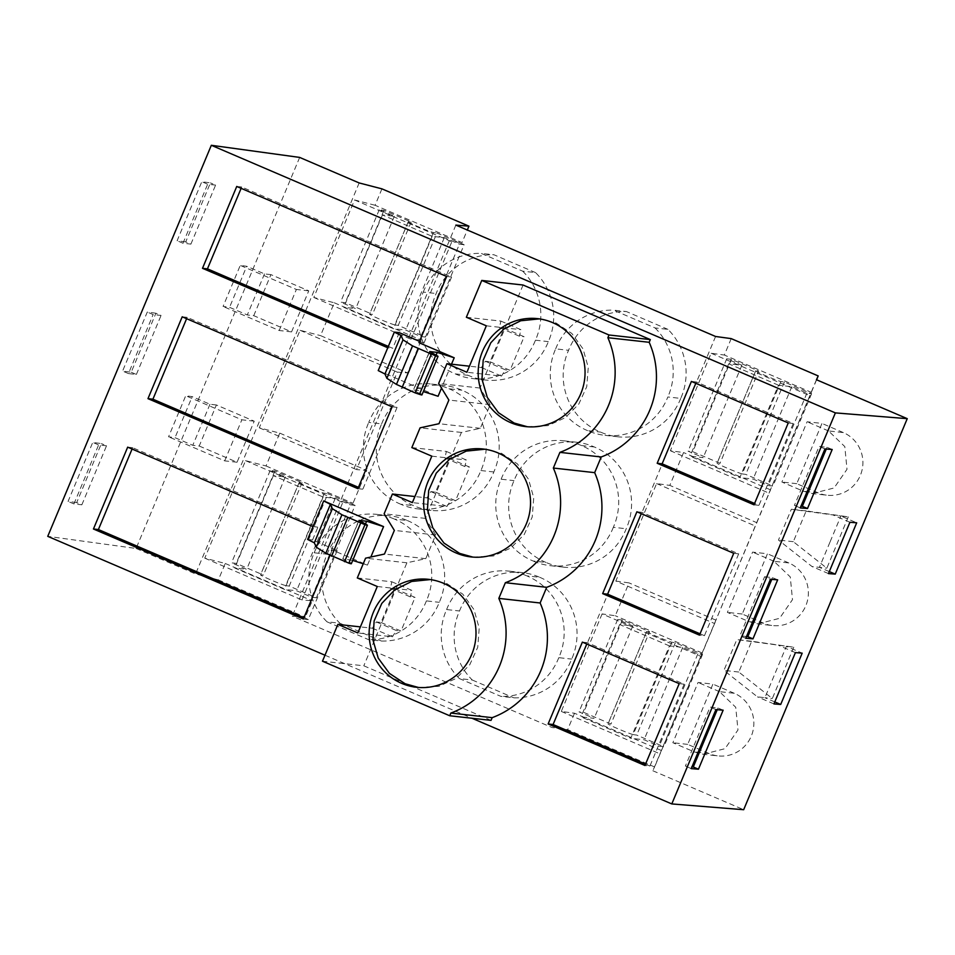 <?xml version="1.0" encoding="UTF-8"?>
<svg xmlns="http://www.w3.org/2000/svg" width="955" height="955" viewBox="0 0 955 955"><rect width="100%" height="100%" fill="white"/><g stroke="black" fill="none" stroke-linecap="round" stroke-linejoin="round"><path stroke-width="0.72" stroke-dasharray="4.78 3.58" d="M381.94 188.851L375.076 205.277L462.053 242.57L467.305 230.012M375.076 205.277L354.592 199.953L313.813 297.459L334.286 302.783L320.546 335.623L407.534 372.916L397.292 372.104L356.513 469.597L366.744 470.421L359.88 486.847L353.004 503.273L342.773 502.449L301.983 599.943L312.213 600.767L305.349 617.193L292.278 616.142L552.014 727.519L567.64 729.656L654.617 766.961L652.874 770.769L743.67 809.709M359.164 182.942L195.584 573.979L218.361 579.888L225.237 563.474L204.764 558.15L245.542 460.644L266.027 465.968L279.755 433.128L259.283 427.804L300.073 330.299L320.546 335.623M313.813 297.459L411.032 339.252L421.262 340.076L407.534 372.916M411.032 339.252L451.822 241.758L462.053 242.57M455.845 225.105L292.278 616.142M354.592 199.953L451.822 241.758M334.286 302.783L421.262 340.076M300.073 330.299L397.292 372.104M259.283 427.804L356.513 469.597M279.755 433.128L366.744 470.421M266.027 465.968L353.004 503.273M245.542 460.644L342.773 502.449M204.764 558.15L301.983 599.943M225.237 563.474L312.213 600.767M218.361 579.888L305.349 617.193M324.987 655.214L471.973 718.244M299.667 157.42L136.088 548.457L47.75 536.34M136.088 548.457L195.584 573.979M199.225 446.021L237.055 462.232L254.221 421.179L216.391 404.968L199.225 446.021L192.791 445.305L175.016 437.677L168.558 436.793L185.724 395.74L192.194 396.623L175.016 437.677M253.744 315.675L270.922 274.622L308.752 290.833L291.573 331.886L253.744 315.675L247.309 314.959L229.546 307.331L223.076 306.448L240.254 265.394L246.712 266.278L229.546 307.331M185.736 241.901L177.117 240.72L201.803 181.701L210.422 182.882L185.736 241.901L190.905 244.11L182.978 243.239L177.117 240.72M155.904 313.228L147.285 312.046L122.598 371.065L131.217 372.247L155.904 313.228L161.061 315.448L153.146 314.565L147.285 312.046M76.686 502.593L68.068 501.411L92.754 442.392L101.373 443.586L76.686 502.593L81.855 504.801L73.929 503.93L68.068 501.411M491.037 720.368L363.807 665.802L322.48 661.206M523.077 285.032L479.995 388.052L490.202 404.657L480.305 428.318L461.42 432.436L425.464 518.398L435.683 535.003L425.787 558.663L406.89 562.793L363.807 665.802M451.512 364.201L441.52 388.088M378.228 370.588L438.094 396.265M307.606 539.432L312.548 539.981L337.187 550.546L332.233 549.985L367.472 565.097L370.85 557.04M332.233 549.985L329.964 555.416M816.453 379.732L652.874 770.769M818.137 492.852L796.757 483.684L821.968 423.423L807.118 421.764L781.906 482.036L803.298 491.204L812.275 493.568L827.126 495.227A32.709 32.184 96.4 0 1 818.137 492.852L803.298 491.204M812.275 493.568L834.073 487.981L847.013 469.287L844.793 446.582L828.498 430.932L843.349 432.591A32.709 32.184 96.4 0 1 827.126 495.227M843.349 432.591L821.968 423.423M793.784 647.203L772.32 698.523L738.788 672.034L745.222 656.646L751.669 641.247L793.784 647.203L736.818 639.599L723.938 670.386L757.47 696.864L764.895 697.699L786.359 646.38L802.176 653.16M763.618 623.197L742.238 614.029L767.438 553.769L752.6 552.109L727.388 612.382L748.768 621.55L757.757 623.913L772.595 625.573A32.709 32.184 96.4 0 1 763.618 623.197L748.768 621.55M757.757 623.913L779.555 618.327L792.495 599.633L790.263 576.927L773.98 561.277L788.818 562.937A32.709 32.184 96.4 0 1 772.595 625.573M788.818 562.937L767.438 553.769M848.315 516.858L826.839 568.177L793.318 541.688L806.187 510.901L848.315 516.858L840.889 516.034L856.695 522.803M709.088 753.543L687.707 744.375L712.919 684.114L698.069 682.455L672.857 742.727L694.237 751.895L703.226 754.259L718.076 755.918A32.709 32.184 96.4 0 1 709.088 753.543L694.237 751.895M703.226 754.259L725.024 748.672L737.964 729.978L735.744 707.273L719.449 691.635L734.3 693.282A32.709 32.184 96.4 0 1 718.076 755.918M734.3 693.282L712.919 684.114M731.208 338.619L724.344 355.045L711.141 353.231L670.35 450.736L683.553 452.551L676.689 468.965L669.813 485.391L656.61 483.576L615.832 581.082L714.495 623.496L716.011 620.189L654.617 766.961M714.495 623.496L756.802 522.683L669.813 485.391M670.35 450.736L769.026 493.15L770.542 489.843L756.802 522.683M769.026 493.15L811.32 392.338L724.344 355.045M816.585 379.78L811.32 392.338M615.832 581.082L629.035 582.896L615.295 615.736L602.092 613.922L700.767 656.348M661.493 750.535L574.504 713.242L561.301 711.427L602.092 613.922M574.504 713.242L567.64 729.656M715.582 336.482L552.014 727.519M535.564 272.605L494.033 254.794L481.141 253.362L522.672 271.16L535.564 272.605A61.263 60.284 96.4 0 1 548.349 341.627A61.263 60.284 96.4 0 1 485.57 380.03A61.263 60.284 96.4 0 1 468.105 375.303A61.263 60.284 96.4 0 1 436.16 293.531A61.263 60.284 96.4 0 1 494.033 254.794M680.736 398.402A61.263 60.284 96.4 0 1 617.957 436.793A61.263 60.284 96.4 0 1 600.504 432.078A61.263 60.284 96.4 0 1 568.559 350.294A61.263 60.284 96.4 0 1 626.42 311.557L613.528 310.124L655.058 327.935L667.951 329.368A61.263 60.284 96.4 0 1 680.736 398.402L667.843 396.97A61.263 60.284 96.4 0 1 605.064 435.361A61.263 60.284 96.4 0 1 587.6 430.645L600.504 432.078M667.951 329.368L626.42 311.557M381.642 423.877A61.263 60.284 96.4 0 1 444.421 385.474A61.263 60.284 96.4 0 1 461.886 390.201A61.263 60.284 96.4 0 1 493.831 471.973A61.263 60.284 96.4 0 1 431.051 510.376A61.263 60.284 96.4 0 1 413.587 505.649A61.263 60.284 96.4 0 1 381.642 423.877L368.737 422.432A61.263 60.284 96.4 0 1 431.529 384.041A61.263 60.284 96.4 0 1 448.981 388.757L461.886 390.201M545.974 562.423A61.263 60.284 96.4 0 1 514.029 480.64A61.263 60.284 96.4 0 1 576.808 442.249A61.263 60.284 96.4 0 1 594.273 446.964A61.263 60.284 96.4 0 1 626.217 528.748A61.263 60.284 96.4 0 1 563.438 567.139A61.263 60.284 96.4 0 1 545.974 562.423L533.081 560.991A61.263 60.284 96.4 0 1 501.136 479.207L514.029 480.64M407.355 520.547A61.263 60.284 96.4 0 1 439.3 602.319A61.263 60.284 96.4 0 1 381.439 641.056L368.535 639.623L327.004 621.812L339.908 623.245A61.263 60.284 96.4 0 1 327.111 554.222A61.263 60.284 96.4 0 1 389.891 515.819A61.263 60.284 96.4 0 1 407.355 520.547L394.463 519.102A61.263 60.284 96.4 0 1 426.408 600.886L439.3 602.319M339.908 623.245L381.439 641.056M539.742 577.309A61.263 60.284 96.4 0 1 571.687 659.093A61.263 60.284 96.4 0 1 513.826 697.83L500.921 696.386L459.403 678.587L472.295 680.02A61.263 60.284 96.4 0 1 459.51 610.985A61.263 60.284 96.4 0 1 522.289 572.594A61.263 60.284 96.4 0 1 539.742 577.309L526.85 575.877A61.263 60.284 96.4 0 1 558.794 657.661L571.687 659.093M472.295 680.02L513.826 697.83M254.221 421.179L241.854 419.806L185.724 395.74M216.391 404.968L209.969 404.252L192.194 396.623M209.969 404.252L192.791 445.305M237.055 462.232L224.676 460.859L168.558 436.793M224.676 460.859L241.854 419.806M291.573 331.886L279.206 330.514L223.076 306.448M279.206 330.514L296.372 289.461L240.254 265.394M308.752 290.833L296.372 289.461M270.922 274.622L264.487 273.906L246.712 266.278M264.487 273.906L247.309 314.959M190.905 244.11L215.591 185.103L210.422 182.882M215.591 185.103L207.665 184.22L201.803 181.701M182.978 243.239L207.665 184.22M131.217 372.247L136.374 374.456L128.459 373.584L153.146 314.565M128.459 373.584L122.598 371.065M136.374 374.456L161.061 315.448M81.855 504.801L106.53 445.794L101.373 443.586M106.53 445.794L98.616 444.911L92.754 442.392M73.929 503.93L98.616 444.911M754.02 504.801L758.962 505.35L754.569 503.464M691.42 381.427L696.362 381.976L695.813 383.301M788.257 422.946L793.211 423.495L696.362 381.976M793.211 423.495L758.962 505.35M406.89 562.793L365.574 558.186M357.301 577.942L391.837 581.786L390.392 588.34L395.06 588.865L381.009 622.469L376.33 621.956L372.414 628.235L360.381 626.886M425.787 558.663L384.459 554.055M435.683 535.003L394.355 530.395M425.464 518.398L384.137 513.79M461.42 432.436L420.093 427.84M411.832 447.597L446.367 451.44L444.923 457.994L449.59 458.519L435.528 492.123L430.86 491.61L426.933 497.889L414.912 496.54M480.305 428.318L438.978 423.71M490.202 404.657L448.874 400.05M479.995 388.052L438.667 383.444M466.362 317.251L500.886 321.095L499.441 327.649L504.121 328.174L490.058 361.778L485.379 361.265L481.463 367.544L469.43 366.195M241.126 188.338L241.687 187.001L236.745 186.452M446.654 276.473L451.608 277.022L241.687 187.001M451.608 277.022L423.913 343.215L418.959 342.666M419.52 341.341L423.913 343.215M436.077 355.176L421.143 390.882L423.34 391.574M429.619 351.774L413.622 390.034L421.143 390.882M435.862 355.069L419.758 393.556L415.556 391.431L413.384 390.07L429.487 351.583M419.758 393.556C422.743 395.095 422.647 395.358 419.472 394.32M388.339 346.426L392.732 348.312L387.778 347.751M636.889 511.773L641.844 512.322L641.283 513.647M733.726 553.291L738.681 553.84L641.844 512.322M738.681 553.84L704.444 635.696L699.49 635.147M700.051 633.81L704.444 635.696M582.371 642.118L587.313 642.667L586.764 644.004M679.208 683.637L684.15 684.186L587.313 642.667M684.15 684.186L649.913 766.041L644.971 765.492M645.52 764.155L649.913 766.041M357.886 488.662L362.84 489.211L358.447 487.337M186.607 318.683L187.168 317.358L182.214 316.797M392.135 406.818L397.077 407.367L187.168 317.358M397.077 407.367L362.84 489.211M348.85 563.152C352.025 564.19 352.12 563.939 349.136 562.388L342.988 558.878L352.705 560.406M363.246 563.748L367.472 565.097M358.865 520.415L342.761 558.902L358.996 520.606M337.187 550.546L308.31 619.556L303.368 619.007M303.917 617.682L308.31 619.556M132.077 449.029L132.638 447.704L127.683 447.143M312.965 526.599L317.92 527.148L132.638 447.704M350.509 559.714L365.443 524.009M832.187 449.495L827.018 447.286L819.104 446.403L794.417 505.422L801.03 506.15M826.29 449.029L827.018 447.286M800.278 507.929L794.417 505.422M824.965 448.922L819.104 446.403M830.158 541.688L840.889 516.034L791.349 509.242L778.468 540.041L812.001 566.518L819.426 567.354L830.158 541.688M829.298 571.579L819.426 567.354L826.839 568.177M828.463 573.585L812.001 566.518M849.926 522.266L833.464 515.199M745.76 638.274L739.898 635.767L764.585 576.748L770.446 579.267M777.657 579.84L772.5 577.632L764.585 576.748M771.771 579.375L772.5 577.632M746.5 636.496L739.898 635.767M774.78 701.925L764.895 697.699L772.32 698.523M773.944 703.93L757.47 696.864M795.408 652.611L778.934 645.544M723.138 710.186L717.969 707.977L710.054 707.094L685.368 766.113L691.981 766.841M717.241 709.72L717.969 707.977M691.229 768.62L685.368 766.113M715.916 709.613L710.054 707.094M796.757 483.684L781.906 482.036M828.498 430.932L807.118 421.764M751.669 641.247L736.818 639.599M738.788 672.034L723.938 670.386M742.238 614.029L727.388 612.382M773.98 561.277L752.6 552.109M806.187 510.901L791.349 509.242M793.318 541.688L778.468 540.041M687.707 744.375L672.857 742.727M719.449 691.635L698.069 682.455M716.011 620.189L629.035 582.896M702.271 653.041L615.295 615.736M656.61 483.576L755.286 526.002M770.542 489.843L683.553 452.551M711.141 353.231L809.816 395.657M561.301 711.427L659.977 753.841M522.672 271.16A61.263 60.284 96.4 0 1 535.457 340.195A61.263 60.284 96.4 0 1 472.677 378.586A61.263 60.284 96.4 0 1 455.213 373.871A61.263 60.284 96.4 0 1 423.268 292.087L436.16 293.531M423.268 292.087A61.263 60.284 96.4 0 1 481.141 253.362M455.213 373.871L468.105 375.303M535.457 340.195L548.349 341.627M655.058 327.935A61.263 60.284 96.4 0 1 667.843 396.97M587.6 430.645A61.263 60.284 96.4 0 1 555.655 348.862L568.559 350.294M555.655 348.862A61.263 60.284 96.4 0 1 613.528 310.124M448.981 388.757A61.263 60.284 96.4 0 1 480.926 470.54A61.263 60.284 96.4 0 1 418.147 508.931A61.263 60.284 96.4 0 1 400.694 504.216L413.587 505.649M400.694 504.216A61.263 60.284 96.4 0 1 368.737 422.432M480.926 470.54L493.831 471.973M501.136 479.207A61.263 60.284 96.4 0 1 563.916 440.816A61.263 60.284 96.4 0 1 581.38 445.531A61.263 60.284 96.4 0 1 613.325 527.315L626.217 528.748M613.325 527.315A61.263 60.284 96.4 0 1 550.546 565.706A61.263 60.284 96.4 0 1 533.081 560.991M581.38 445.531L594.273 446.964M327.004 621.812A61.263 60.284 96.4 0 1 314.219 552.778L327.111 554.222M314.219 552.778A61.263 60.284 96.4 0 1 376.998 514.387A61.263 60.284 96.4 0 1 394.463 519.102M426.408 600.886A61.263 60.284 96.4 0 1 368.535 639.623M459.403 678.587A61.263 60.284 96.4 0 1 446.606 609.553L459.51 610.985M446.606 609.553A61.263 60.284 96.4 0 1 509.385 571.162A61.263 60.284 96.4 0 1 526.85 575.877M558.794 657.661A61.263 60.284 96.4 0 1 500.921 696.386M372.414 628.235L392.421 636.794L357.85 632.95M376.33 621.956L396.337 630.515L392.421 636.794M381.009 622.469L401.005 631.04L396.337 630.515M395.06 588.865L415.067 597.424L401.005 631.04M390.392 588.34L410.399 596.911L415.067 597.424M391.837 581.786L411.844 590.357L410.399 596.911M377.273 586.501L411.844 590.357M426.933 497.889L446.94 506.448L412.369 502.605M430.86 491.61L450.867 500.169L446.94 506.448M435.528 492.123L455.535 500.695L450.867 500.169M449.59 458.519L469.597 467.079L455.535 500.695M444.923 457.994L464.918 466.565L469.597 467.079M446.367 451.44L466.362 460.012L464.918 466.565M431.803 456.156L466.362 460.012M481.463 367.544L501.471 376.103L466.9 372.259M485.379 361.265L505.386 369.824L501.471 376.103M490.058 361.778L510.054 370.349L505.386 369.824M504.121 328.174L524.116 336.733L510.054 370.349M499.441 327.649L519.448 336.22L524.116 336.733M500.886 321.095L520.893 329.666L519.448 336.22M486.322 325.81L520.893 329.666M399.274 332.65L392.732 348.312M312.548 539.981L317.92 527.148M527.375 426.754L547.979 425.632L565.264 417.681L578.766 404.132L586.764 386.644L588.256 367.448L583.063 348.957L571.854 333.474L556.013 322.969L539.42 318.875M418.326 687.445L438.93 686.323L456.215 678.384L469.717 664.823L477.715 647.335L479.207 628.139L474.014 609.648L462.805 594.165L446.964 583.66L430.371 579.566M472.856 557.099L493.46 555.977L510.746 548.027L524.235 534.478L532.233 516.989L533.726 497.794L528.545 479.303L517.324 463.82L501.494 453.315L484.889 449.22M755.775 370.767A13.919 0.716 -157.3 0 0 755.703 370.803A13.919 0.716 -157.3 0 0 766.614 376.127A13.919 0.716 -157.3 0 0 780.892 381.534L784.389 382.024L811.607 393.699L806.915 393.174L791.779 386.691L778.48 385.211L739.839 477.584L690.083 456.192L703.214 457.648L688.077 451.166L692.781 451.679L719.998 463.354L717.133 463.139L755.775 370.767L758.64 370.982L719.998 463.354M778.48 385.211L728.713 363.819L741.856 365.276L726.719 358.794L731.423 359.319L758.64 370.982M780.892 381.534L742.25 473.907L745.76 474.396L772.977 486.071L768.274 485.546L753.137 479.064L739.839 477.584M784.389 382.024L745.76 474.396M742.25 473.907A13.919 0.716 -157.3 0 1 727.973 468.499A13.919 0.716 -157.3 0 1 717.062 463.175A13.919 0.716 -157.3 0 1 717.133 463.139M731.423 359.319L692.781 451.679M726.719 358.794L688.077 451.166M741.856 365.276L703.214 457.648M728.713 363.819L690.083 456.192M791.779 386.691L753.137 479.064M806.915 393.174L768.274 485.546M811.607 393.699L772.977 486.071M464.118 244.695L436.901 233.02L398.259 325.392L425.476 337.067L464.118 244.695L459.415 244.17L420.785 336.542L405.648 330.06L393.532 328.711L343.776 307.319L355.726 308.644L340.589 302.162L345.292 302.675L372.51 314.35L369.645 314.135L408.286 221.763L411.151 221.978L383.934 210.315L379.231 209.79L394.355 216.272L382.418 214.947L432.173 236.339L444.29 237.688L459.415 244.17M408.286 221.763A13.919 0.716 -157.3 0 0 408.215 221.799A13.919 0.716 -157.3 0 0 419.126 227.123A13.919 0.716 -157.3 0 0 433.403 232.531L436.901 233.02M433.403 232.531L394.761 324.903L398.259 325.392M394.761 324.903A13.919 0.716 -157.3 0 1 380.484 319.495A13.919 0.716 -157.3 0 1 369.573 314.171A13.919 0.716 -157.3 0 1 369.645 314.135M411.151 221.978L372.51 314.35M383.934 210.315L345.292 302.675M379.231 209.79L340.589 302.162M394.355 216.272L355.726 308.644M382.418 214.947L343.776 307.319M432.173 236.339L393.532 328.711M444.29 237.688L405.648 330.06M420.785 336.542L425.476 337.067M646.726 631.458A13.919 0.716 -157.3 0 0 646.654 631.494A13.919 0.716 -157.3 0 0 657.565 636.818A13.919 0.716 -157.3 0 0 671.842 642.226L675.34 642.715L702.558 654.39L697.866 653.865L682.73 647.383L669.431 645.902L630.789 738.275L581.022 716.883L594.165 718.339L579.028 711.857L583.732 712.382L610.949 724.045L608.084 723.83L646.726 631.458L649.591 631.673L610.949 724.045M669.431 645.902L619.664 624.51L632.795 625.967L617.67 619.485L622.374 620.01L649.591 631.673M671.842 642.226L633.201 734.598L636.71 735.087L663.928 746.762L659.225 746.237L644.088 739.755L630.789 738.275M675.34 642.715L636.71 735.087M633.201 734.598A13.919 0.716 -157.3 0 1 618.924 729.19A13.919 0.716 -157.3 0 1 608.013 723.866A13.919 0.716 -157.3 0 1 608.084 723.83M622.374 620.01L583.732 712.382M617.67 619.485L579.028 711.857M632.795 625.967L594.165 718.339M619.664 624.51L581.022 716.883M682.73 647.383L644.088 739.755M697.866 653.865L659.225 746.237M702.558 654.39L663.928 746.762M355.069 505.386L327.851 493.711L289.21 586.084L316.427 597.758L355.069 505.386L350.366 504.861L311.736 597.233L296.599 590.751L284.483 589.402L234.727 568.01L246.665 569.335L231.54 562.853L236.243 563.378L263.461 575.041L260.596 574.826L299.225 482.454L302.102 482.669L274.885 471.006L270.181 470.481L285.306 476.963L273.369 475.638L323.124 497.03L335.241 498.379L350.366 504.861M299.225 482.454A13.919 0.716 -157.3 0 0 299.166 482.49A13.919 0.716 -157.3 0 0 310.077 487.814A13.919 0.716 -157.3 0 0 324.354 493.222L327.851 493.711M324.354 493.222L285.712 585.594L289.21 586.084M285.712 585.594A13.919 0.716 -157.3 0 1 271.435 580.186A13.919 0.716 -157.3 0 1 260.524 574.862A13.919 0.716 -157.3 0 1 260.596 574.826M302.102 482.669L263.461 575.041M274.885 471.006L236.243 563.378M270.181 470.481L231.54 562.853M285.306 476.963L246.665 569.335M273.369 475.638L234.727 568.01M323.124 497.03L284.483 589.402M335.241 498.379L296.599 590.751M311.736 597.233L316.427 597.758M431.66 352.944L415.556 391.431M344.934 560.263L361.038 521.776M349.136 562.388L365.24 523.901M472.677 378.586L485.57 380.03M605.064 435.361L617.957 436.793M431.529 384.041L444.421 385.474M418.147 508.931L431.051 510.376M550.546 565.706L563.438 567.139M563.916 440.816L576.808 442.249M376.998 514.387L389.891 515.819M509.385 571.162L522.289 572.594M541.091 319.03L537.617 318.648M529.07 426.981L525.596 426.587M432.042 579.721L428.568 579.339M420.021 687.672L416.547 687.278M474.551 557.326L471.078 556.932M486.573 449.375L483.099 448.993M755.703 370.803L717.062 463.175M408.215 221.799L369.573 314.171M646.654 631.494L608.013 723.866M299.166 482.49L260.524 574.862"/><path stroke-width="1.43" d="M468.929 226.156L455.845 225.105L715.582 336.482L731.208 338.619L818.196 375.924L816.453 379.732L907.25 418.66L835.374 412.894L211.33 145.291L299.667 157.42L359.164 182.942L381.94 188.851L468.929 226.156L467.305 230.012M471.973 718.244L671.795 803.931L743.67 809.709L907.25 418.66M211.33 145.291L47.75 536.34L324.987 655.214M835.374 412.894L671.795 803.931M657.183 463.271L754.02 504.801L788.257 422.946L691.42 381.427L657.183 463.271L662.125 463.82L754.569 503.464M650.319 339.586L609.004 334.99L481.762 280.436L523.077 285.032L650.319 339.586L649.185 342.296A84.888 83.515 96.4 0 1 601.22 456.968L594.667 472.641A84.888 83.515 96.4 0 1 546.702 587.313L540.136 602.987A84.888 83.515 96.4 0 1 492.171 717.659L491.037 720.368L449.721 715.761L322.48 661.206L337.879 624.391L360.381 626.886M454.198 357.779L437.235 352.395L429.714 351.547L435.862 355.069C438.846 356.609 438.751 356.872 435.576 355.833L412.548 345.913L402.998 339.849L401.052 335.503L384.949 373.99L378.228 370.588L387.778 347.751L202.496 268.307L236.745 186.452L446.654 276.473L418.959 342.666L454.198 357.779L451.512 364.201M441.52 388.088L438.094 396.265L423.34 391.574M636.889 511.773L602.653 593.616L699.49 635.147L733.726 553.291L636.889 511.773M582.371 642.118L548.134 723.962L644.971 765.492L679.208 683.637L582.371 642.118M147.977 398.653L357.886 488.662L392.135 406.818L182.214 316.797L147.977 398.653L152.919 399.202L358.447 487.337M329.964 555.416L303.368 619.007L93.447 528.998L127.683 447.143L312.965 526.599L323.709 500.933L383.576 526.611L370.85 557.04M807.5 508.514L832.187 449.495L824.965 448.922L800.278 507.929L807.5 508.514L802.331 506.305L826.29 449.029M835.231 574.122L856.695 522.803L849.926 522.266L828.463 573.585L835.231 574.122L829.298 571.579M745.76 638.274L770.446 579.267L777.657 579.84L752.97 638.859L745.76 638.274M773.944 703.93L780.701 704.468L802.176 653.16L795.408 652.611L773.944 703.93M698.451 769.205L723.138 710.186L715.916 709.613L691.229 768.62L698.451 769.205L693.282 766.996L717.241 709.72M818.196 375.924L816.585 379.78M695.813 383.301L662.125 463.82M601.22 456.968L559.905 452.36A84.888 83.515 -83.6 0 0 607.869 337.7L649.185 342.296M559.905 452.36L553.339 468.046L594.667 472.641M546.702 587.313L505.374 582.705A84.888 83.515 -83.6 0 0 553.339 468.046M505.374 582.705L498.82 598.391L540.136 602.987M492.171 717.659L450.844 713.063A84.888 83.515 -83.6 0 0 498.82 598.391M450.844 713.063L449.721 715.761M414.912 496.54L392.41 494.033L384.137 513.79L394.355 530.395L384.459 554.055L365.574 558.186L357.301 577.942L377.273 586.501L357.85 632.95L337.879 624.391M469.43 366.195L446.928 363.688L438.667 383.444L448.874 400.05L438.978 423.71L420.093 427.84L411.832 447.597L431.803 456.156L412.369 502.605L392.41 494.033M481.762 280.436L466.362 317.251L486.322 325.81L466.9 372.259L446.928 363.688M609.004 334.99L607.869 337.7M202.496 268.307L207.45 268.856L241.126 188.338M401.052 335.503L394.331 332.101L399.274 332.65L419.52 341.341M435.862 355.069C438.846 356.609 438.751 356.872 435.576 355.833L419.472 394.32C422.647 395.358 422.743 395.095 419.758 393.556M437.235 352.395L436.077 355.176M431.242 354.389L415.15 392.875L419.472 394.32M415.15 392.875L396.456 384.411L386.894 378.335L384.949 373.99M394.331 332.101L387.778 347.751M207.45 268.856L388.339 346.426M602.653 593.616L607.607 594.177L700.051 633.81M641.283 513.647L607.607 594.177M548.134 723.962L553.076 724.523L645.52 764.155M586.764 644.004L553.076 724.523M152.919 399.202L186.607 318.683M352.705 560.406L363.246 563.748M312.965 526.599L307.606 539.432L314.326 542.834L316.272 547.167L325.834 553.243L348.85 563.152C352.025 564.19 352.12 563.939 349.136 562.388M93.447 528.998L98.401 529.548L303.917 617.682M98.401 529.548L132.077 449.029M314.326 542.834L330.418 504.336L332.376 508.681L341.926 514.757L364.953 524.665C368.129 525.704 368.224 525.441 365.24 523.901L359.092 520.391L366.613 521.227L383.576 526.611M323.709 500.933L330.418 504.336M348.85 563.152L364.953 524.665C368.129 525.704 368.224 525.441 365.24 523.901M365.443 524.009L366.613 521.227M802.331 506.305L801.03 506.15M752.97 638.859L747.813 636.651L771.771 579.375M747.813 636.651L746.5 636.496M780.701 704.468L774.78 701.925M693.282 766.996L691.981 766.841M552.539 322.587A54.304 53.432 -83.6 0 0 537.617 318.648A54.304 53.432 -83.6 0 0 479.935 358.973A54.304 53.432 -83.6 0 0 510.686 422.647A54.304 53.432 -83.6 0 0 525.596 426.587A54.304 53.432 -83.6 0 0 583.29 386.262A54.304 53.432 -83.6 0 0 552.539 322.587M443.49 583.278A54.304 53.432 -83.6 0 0 428.568 579.339A54.304 53.432 -83.6 0 0 370.886 619.664A54.304 53.432 -83.6 0 0 401.625 683.35A54.304 53.432 -83.6 0 0 416.547 687.278A54.304 53.432 -83.6 0 0 474.241 646.953A54.304 53.432 -83.6 0 0 443.49 583.278M456.156 552.993A54.304 53.432 -83.6 0 0 471.078 556.932A54.304 53.432 -83.6 0 0 528.76 516.607A54.304 53.432 -83.6 0 0 498.021 452.933A54.304 53.432 -83.6 0 0 483.099 448.993A54.304 53.432 -83.6 0 0 425.405 489.318A54.304 53.432 -83.6 0 0 456.156 552.993M539.42 318.875L520.762 320.761L503.87 329.069L490.81 342.761L483.194 360.19L481.977 379.195L487.289 397.435L498.462 412.679L514.16 423.041L527.375 426.754M430.371 579.566L411.712 581.452L394.821 589.76L381.761 603.453L374.145 620.881L372.928 639.886L378.24 658.126L389.413 673.371L405.099 683.732L418.326 687.445M484.889 449.22L466.243 451.106L449.339 459.415L436.28 473.107L428.676 490.536L427.458 509.54L432.77 527.781L443.944 543.025L459.63 553.387L472.856 557.099M402.998 339.849L386.894 378.335M412.548 345.913L396.456 384.411M418.266 348.921L402.162 387.408M344.516 561.707L360.62 523.221M331.54 556.24L347.644 517.753M325.834 553.243L341.926 514.757M316.272 547.167L332.376 508.681M438.035 356.418L421.943 394.916M351.321 563.748L367.412 525.262"/></g></svg>
